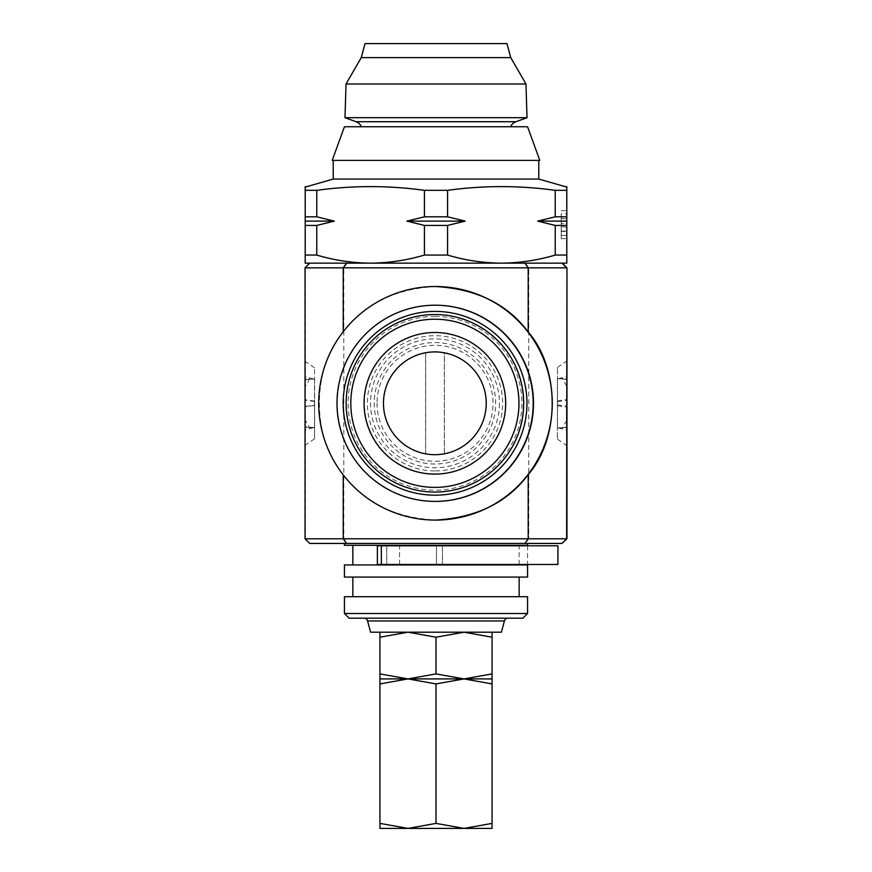 <?xml version="1.0" encoding="UTF-8"?>
<svg xmlns="http://www.w3.org/2000/svg" width="872" height="872" viewBox="0 0 872 872"><rect width="100%" height="100%" fill="white"/><g stroke="black" fill="none" stroke-linecap="round" stroke-linejoin="round"><path stroke-width="0.65" stroke-dasharray="4.36 3.27" d="M442.071 564.467L527.56 564.467L399.561 564.467L399.561 545.774L436.469 545.774L399.561 545.774L399.561 564.467L436.469 564.467L436.469 545.774L436.469 564.467L442.071 564.467M442.071 545.774L527.56 545.774L436.469 545.774L436.469 564.467L436.469 545.774L442.071 545.774M557.927 545.774L377.38 545.774L386.721 545.774L377.38 545.774L377.38 564.467L557.927 564.467M361.4 126.756L510.6 126.756L361.4 126.756M527.56 126.756L344.44 126.756M539.801 160.383L332.199 160.383M434.954 351.917L434.986 351.917A51.383 51.383 90 0 1 486.347 403.3A51.383 51.383 90 0 1 434.954 454.683L434.986 454.683A51.383 51.383 90 0 1 425.634 453.832L425.678 453.832A51.383 51.383 -90 0 1 425.678 352.768L425.634 352.768A51.383 51.383 90 0 1 444.328 352.768L444.328 453.832A51.383 51.383 90 0 1 434.986 454.683L434.986 454.683A51.383 51.383 90 0 1 383.571 403.3A51.383 51.383 90 0 1 434.954 351.917A51.383 51.383 90 0 0 383.571 403.3A51.383 51.383 90 0 0 434.954 454.683M434.932 492.059A88.759 88.759 90 0 1 346.173 403.3A88.759 88.759 90 0 1 434.932 314.541M499.449 403.627A64.463 64.463 90 0 1 434.659 467.763A64.463 64.463 90 0 1 370.524 402.973A64.463 64.463 90 0 1 435.313 338.837A64.463 64.463 90 0 1 499.449 403.627M377.053 403.006A57.966 57.966 -90 0 0 434.725 461.266A57.966 57.966 -90 0 0 492.996 403.594A57.966 57.966 -90 0 0 435.313 345.334A57.966 57.966 -90 0 0 377.053 403.006M434.648 470.913A67.613 67.613 90 0 1 367.374 402.962A67.613 67.613 90 0 1 435.324 335.687A67.613 67.613 90 0 1 502.599 403.638A67.613 67.613 90 0 1 434.648 470.913M435.379 332.668A70.632 70.632 -90 0 0 364.387 402.94A70.632 70.632 -90 0 0 434.67 473.932A70.632 70.632 -90 0 0 505.651 403.66A70.632 70.632 -90 0 0 435.379 332.668M333.224 160.383L538.776 160.383L333.224 160.383M424.424 225.434L447.576 225.434L465.136 221.117L406.864 221.117L424.424 225.434L424.424 255.071L447.576 255.071C465.201 260.292 483.143 262.984 501.4 263.159L309.974 263.159L501.4 263.159C519.69 262.995 537.632 260.303 555.224 255.071L566.8 255.071L566.8 263.159L524.911 263.159M305.037 267.824L566.964 267.824M435.019 316.416A86.884 86.884 90 0 1 521.914 403.3A86.884 86.884 90 0 1 435.019 490.184A86.884 86.884 90 0 1 348.135 403.3A86.884 86.884 90 0 1 435.019 316.416M305.102 410.069L305.178 361.368L305.102 410.069M314.498 427.335L314.52 367.853L314.498 427.335L309.669 427.803L305.211 419.988M566.964 538.776L305.037 538.776M508.027 618.183L363.973 618.183L508.027 618.183M352.844 596.699L519.156 596.699L352.844 596.699M352.844 577.079L519.156 577.079L352.844 577.079M352.844 564.936L519.156 564.936L352.844 564.936M519.156 564.467L519.156 545.774M352.844 545.316L519.156 545.316L352.844 545.316M344.44 543.441L527.56 543.441L344.44 543.441M527.56 545.316L344.44 545.316M527.56 564.936L344.44 564.936M527.56 577.079L344.44 577.079M527.56 596.699L344.44 596.699M527.56 613.517L344.44 613.517M522.884 618.183L349.116 618.183M501.4 632.2L370.6 632.2M492.059 632.2L492.059 637.203L464.024 632.2L379.941 632.2L492.059 632.2L464.024 632.2L436 637.203L407.976 632.2L379.941 637.203L379.941 632.2M346.544 263.159L305.2 263.159L305.2 255.071L316.776 255.071C334.401 260.292 352.343 262.984 370.6 263.159C388.89 262.995 406.832 260.303 424.424 255.071M309.713 543.441L562.287 543.441M305.298 406.439L305.222 445.232L305.244 376.704L305.298 406.439L314.628 405.186L314.574 438.747L314.585 379.266L309.702 378.808L305.189 386.612M310.029 263.159L305.363 267.824L305.363 538.776L310.029 543.441M435.597 286.517C394.776 288.861 363.995 304.023 343.23 331.992C311.446 368.9 311.446 437.7 343.23 474.608C364.038 502.599 394.831 517.761 435.597 520.083M314.53 379.069L305.189 379.418M314.52 367.853L305.178 361.368M314.585 379.266L314.628 405.186M314.563 427.531L305.211 427.182M314.574 438.747L305.222 445.232M557.415 378.993L557.426 439.15L557.415 378.993L562.298 378.524L566.811 386.34M557.437 427.934L566.746 427.574M557.426 439.15L566.778 445.636M557.502 427.607L557.481 367.45L557.502 427.607L562.331 428.076L566.789 420.26M557.47 378.666L566.811 379.026M557.481 367.45L566.822 360.964M435.401 501.4A98.1 98.1 90 0 1 337.3 403.3A98.1 98.1 90 0 1 435.401 305.2M561.197 227.134L561.197 235.418L566.8 235.418L566.8 226.796L566.8 235.418L561.197 235.418L561.197 226.796L566.8 227.134M561.197 214L561.197 223.559L566.8 223.559L566.8 190.336L555.224 190.336L555.224 216.801L537.664 221.117L555.224 225.434L566.8 225.434L566.8 221.117L566.8 223.559L561.197 223.559L561.197 213.858L566.8 214M561.197 231.047L566.8 231.047M561.197 218.709L566.8 218.709M561.197 218.654L561.197 238.656L561.197 218.654L566.8 218.654L566.8 210.632L566.8 238.656L566.8 218.654M538.776 179.076L333.224 179.076M334.336 221.117L316.776 216.801L316.776 190.336L305.2 190.336L305.2 225.434L316.776 225.434L334.336 221.117L305.2 221.117M316.776 216.801L305.2 216.801M561.197 225.358L566.8 225.358M561.197 231.385L566.8 231.385M561.197 238.656L566.8 238.656M561.197 210.632L566.8 210.632L561.197 210.632M537.664 221.117L566.8 221.117L566.8 216.801L555.224 216.801M566.8 186.586L566.8 190.336M555.224 190.336C519.341 185.376 483.459 185.376 447.576 190.336L424.424 190.336C388.541 185.376 352.659 185.376 316.776 190.336M305.2 190.336L305.2 186.586M465.136 221.117L447.576 216.801L447.576 190.336M447.576 216.801L424.424 216.801L406.864 221.117M424.424 190.336L424.424 216.801M447.576 255.071L447.576 225.434M316.776 255.071L316.776 225.434M305.2 225.434L305.2 255.071M566.8 255.071L566.8 225.434M555.224 225.434L555.224 255.071M501.4 263.159L370.6 263.159M425.634 453.832L425.634 352.768M444.36 453.832L444.36 352.768A51.383 51.383 -90 0 1 444.36 453.832L444.328 453.832M425.678 352.768L425.678 453.832M506.992 43.6L365.008 43.6M510.741 57.617L361.259 57.617M525.969 83.995L346.031 83.995M527.026 117.698L344.974 117.698M399.561 564.467L386.721 564.467L399.561 564.467M399.561 545.774L386.721 545.774L399.561 545.774M436 637.203L436 673.903L464.024 678.917L492.059 673.903L492.059 678.917L407.976 678.917L436 673.903M379.941 673.903L407.976 678.917L379.941 678.917L379.941 637.203M492.059 637.203L492.059 673.903M492.059 678.917L492.059 683.921L464.024 678.917L436 683.921L407.976 678.917L379.941 683.921L379.941 678.917M436 683.921L436 823.397L464.024 828.4L492.059 823.397L492.059 828.4L407.976 828.4L436 823.397M379.941 823.397L407.976 828.4L379.941 828.4L379.941 683.921M492.059 683.921L492.059 823.397M442.464 545.774L442.464 564.467L442.464 545.774M381.347 545.774L381.347 564.467M515.952 121.72L356.048 121.72M434.932 342.576A60.724 60.724 90 0 1 495.656 403.3A60.724 60.724 90 0 1 434.932 464.024A60.724 60.724 90 0 1 374.197 403.3A60.724 60.724 90 0 1 434.932 342.576M347.089 263.159L343.797 267.824L343.797 538.776L347.089 543.441M314.454 401.414L305.102 400.161M314.476 405.513L305.146 406.766M504.408 620.951L367.592 620.951M525.456 263.159L528.77 267.824L528.77 538.776L525.456 543.441M314.607 401.087L305.255 399.834M557.372 404.913L566.702 406.167M557.393 400.804L566.702 399.561M557.524 405.796L566.855 407.039M557.546 401.687L566.844 400.444M561.197 235.418L566.8 235.418M386.721 545.774L386.721 564.467L386.721 545.774M305.178 426.593L309.669 427.803M313.375 427.705L305.156 429.896M313.473 378.906L305.244 376.704M305.222 380.007L309.702 378.808M558.527 378.633L566.756 376.421M566.724 379.712L562.298 378.524M566.811 426.877L562.331 428.076M558.625 427.978L566.844 430.179M527.56 545.774L527.56 564.467"/><path stroke-width="1.31" d="M445.81 545.774L557.927 545.774L557.927 564.467L377.38 564.467L377.38 545.774L445.81 545.774M361.259 57.617L510.741 57.617L506.992 43.6L365.008 43.6L361.259 57.617L346.031 83.995L344.974 117.698L356.048 121.72A9.341 9.341 0 0 1 361.4 126.756M356.048 121.72L515.952 121.72A9.341 9.341 0 0 0 510.6 126.756M515.952 121.72L527.026 117.698L344.974 117.698M346.031 83.995L525.969 83.995L527.026 117.698M510.741 57.617L525.969 83.995M346.794 126.756L527.56 126.756L539.801 160.383L332.199 160.383L344.44 126.756L346.794 126.756M434.888 314.541L434.932 314.541A88.759 88.759 90 0 1 523.647 403.3A88.759 88.759 90 0 1 434.888 492.059L434.932 492.059A88.759 88.759 90 0 1 346.14 403.3A88.759 88.759 90 0 1 434.888 314.541A88.759 88.759 90 0 1 523.691 403.3A88.759 88.759 90 0 1 434.932 492.059A88.759 88.759 90 0 1 346.14 403.3A88.759 88.759 90 0 1 434.888 314.541M434.845 454.683A51.383 51.383 90 0 1 383.462 403.3A51.383 51.383 90 0 1 434.845 351.917A51.383 51.383 90 0 1 486.227 403.3A51.383 51.383 90 0 1 434.845 454.683M434.877 474.106A70.806 70.806 90 0 1 364.071 403.3A70.806 70.806 90 0 1 434.877 332.494A70.806 70.806 90 0 1 505.684 403.3A70.806 70.806 90 0 1 434.877 474.106M305.2 187.099L333.224 179.076L538.776 179.076L566.8 187.099M305.2 186.586L305.2 190.336L316.776 190.336C352.659 185.376 388.541 185.376 424.424 190.336L447.576 190.336C483.459 185.376 519.341 185.376 555.224 190.336L566.8 190.336L566.8 186.586M538.776 179.076L538.776 160.383M333.224 179.076L333.224 160.383M435.608 543.441L309.713 543.441L305.037 538.776L566.964 538.776L566.964 267.824L566.637 538.776L561.971 543.441L435.608 543.441M435.084 311.402A91.898 91.898 90 0 1 526.971 403.3A91.898 91.898 90 0 1 435.084 495.198A91.898 91.898 90 0 1 343.187 403.3A91.898 91.898 90 0 1 435.084 311.402M435.095 305.2A98.1 98.1 90 0 1 533.195 403.3A98.1 98.1 90 0 1 435.095 501.4L435.401 501.4A98.1 98.1 90 0 0 533.5 403.3A98.1 98.1 90 0 0 435.401 305.2L435.095 305.2A98.1 98.1 90 0 0 336.995 403.3A98.1 98.1 90 0 0 435.095 501.4M435.499 286.517A116.783 116.783 90 0 1 552.281 403.3A116.783 116.783 90 0 1 435.499 520.083L435.597 520.083C476.504 517.696 507.373 502.534 528.203 474.608C560.184 437.7 560.184 368.9 528.203 331.992C507.428 304.077 476.559 288.915 435.597 286.517L435.499 286.517A116.783 116.783 90 0 0 318.705 403.3A116.783 116.783 90 0 0 435.499 520.083M363.973 618.183A3.739 3.739 0 0 1 367.592 620.951L370.6 632.2L501.4 632.2L504.408 620.951A3.739 3.739 0 0 1 508.027 618.183M344.44 613.517L349.116 618.183L522.884 618.183L527.56 613.517L527.56 596.699L344.44 596.699L344.44 613.517L527.56 613.517M519.156 596.699L519.156 577.079M352.844 596.699L352.844 577.079M344.44 577.079L527.56 577.079L527.56 564.936L344.44 564.936L344.44 577.079M352.844 564.936L352.844 545.316M344.44 543.441L344.44 545.316L527.56 545.316L527.56 543.441M305.2 255.071L305.2 263.159L370.6 263.159C352.31 262.995 334.368 260.303 316.776 255.071L305.2 255.071L305.2 221.117L334.336 221.117L316.776 225.434L305.2 225.434M343.23 331.709L343.23 267.824L346.544 263.159L566.8 263.159L566.8 255.071L555.224 255.071C537.599 260.292 519.658 262.984 501.4 263.159L524.911 263.159L528.203 267.824L305.037 267.824L305.037 538.776M566.964 538.776L561.971 543.441M566.789 420.26L566.822 360.964L566.789 420.26M566.702 406.167L566.778 445.636L566.702 406.167M561.971 263.159L566.637 267.824L528.203 267.824L528.203 331.992M566.964 267.824L562.287 263.159M309.713 263.159L305.037 267.824M566.8 190.336L566.8 225.434L555.224 225.434L537.664 221.117L566.8 221.117L566.8 216.801L555.224 216.801L555.224 190.336M305.2 221.117L305.2 190.336M305.2 216.801L316.776 216.801L334.336 221.117M316.776 190.336L316.776 216.801M406.864 221.117L465.136 221.117L447.576 225.434L424.424 225.434L406.864 221.117L424.424 216.801L424.424 190.336M424.424 216.801L447.576 216.801L465.136 221.117M447.576 190.336L447.576 216.801M537.664 221.117L555.224 216.801M447.576 225.434L447.576 255.071L424.424 255.071L424.424 225.434M316.776 225.434L316.776 255.071M424.424 255.071C406.799 260.292 388.858 262.984 370.6 263.159M501.4 263.159C483.11 262.995 465.168 260.303 447.576 255.071M555.224 255.071L555.224 225.434M566.8 225.434L566.8 255.071M379.941 632.2L379.941 637.203L407.976 632.2L436 637.203L464.024 632.2L492.059 637.203L492.059 632.2M379.941 673.903L379.941 678.917L407.976 678.917L379.941 673.903L379.941 637.203M436 673.903L407.976 678.917L464.024 678.917L436 673.903L436 637.203M492.059 673.903L464.024 678.917L492.059 678.917L492.059 637.203M379.941 678.917L379.941 683.921L407.976 678.917L436 683.921L464.024 678.917L492.059 683.921L492.059 678.917M379.941 823.397L379.941 828.4L407.976 828.4L379.941 823.397L379.941 683.921M436 823.397L407.976 828.4L464.024 828.4L436 823.397L436 683.921M492.059 823.397L464.024 828.4L492.059 828.4L492.059 683.921M434.877 487.383A84.083 84.083 90 0 1 350.795 403.3A84.083 84.083 90 0 1 434.877 319.217A84.083 84.083 90 0 1 518.96 403.3A84.083 84.083 90 0 1 434.877 487.383M346.544 543.441L343.23 538.776L343.23 474.891M367.592 620.951L504.408 620.951M528.203 474.608L528.203 538.776L524.911 543.441M381.347 545.774L381.347 564.467"/></g></svg>
